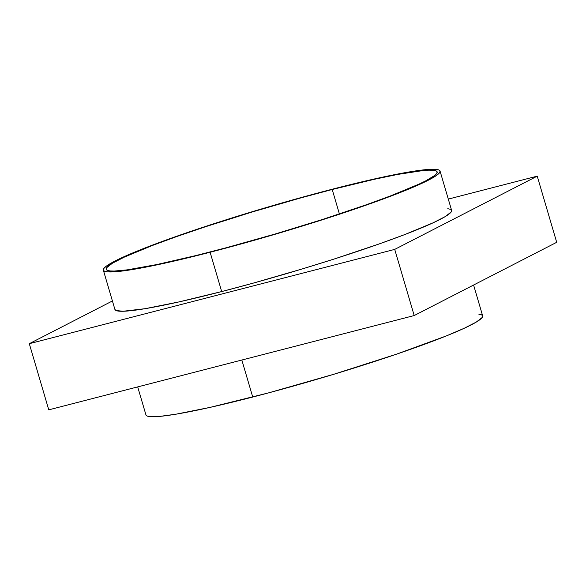 <?xml version="1.0" encoding="UTF-8"?>
<svg xmlns="http://www.w3.org/2000/svg" width="586" height="586" viewBox="0 0 586 586"><rect width="100%" height="100%" fill="white"/><g stroke="black" fill="none" stroke-linecap="round" stroke-linejoin="round"><path stroke-width="0.88" d="M137.703 386.907L145.958 414.947A175.492 14.071 -16.4 0 0 252.734 397.044L241.835 360.031L252.734 397.044A175.492 14.071 -16.4 0 0 482.659 315.847L473.591 285.03M332.211 189.498L339.411 213.963L332.211 189.498A172.482 13.83 163.6 0 1 437.156 171.903A172.482 13.83 163.6 0 1 211.172 251.709A172.482 13.83 163.6 0 1 106.227 269.304A172.482 13.83 163.6 0 1 332.211 189.498L374.322 179.294L397.682 174.43L423.414 170.497L429.172 170.138L436.079 170.885L437.178 171.976L436.68 173.529L434.592 175.544L425.744 180.847L419.071 184.092L390.855 195.783L366.155 204.829L322.637 219.428L274.731 234.129L226.562 247.658L196.361 255.452L156.828 264.55L127.184 269.868L114.219 271.062L109.978 270.937L107.304 270.322L106.205 269.23L106.703 267.67L112.453 263.209L124.313 257.115L152.528 245.424L177.228 236.37L205.554 226.716L252.449 211.912L300.999 197.848L332.211 189.498M451.638 210.44L451.125 212.029L445.279 216.564L433.208 222.768L404.508 234.664L379.376 243.871L335.097 258.726L302.845 268.762L253.445 283.067L221.684 291.564L210.118 252.251L221.684 291.564A175.492 14.071 -16.4 0 0 451.616 210.367L440.042 171.053A175.492 14.071 163.6 0 1 210.118 252.251A175.492 14.071 163.6 0 1 103.341 270.153A175.492 14.071 163.6 0 1 333.266 188.956A175.492 14.071 163.6 0 1 440.042 171.053M556.7 242.311L537.23 176.152L448.297 199.094L537.23 176.152L556.7 242.311L414.199 315.554L556.7 242.311M112.409 300.97L29.3 343.689L394.722 249.394L537.23 176.152L394.722 249.394L414.199 315.554L48.77 409.848L414.199 315.554L394.722 249.394L29.3 343.689L48.77 409.848L29.3 343.689L112.409 300.97M447.792 208.704L450.517 209.327M103.341 270.153L114.915 309.467A175.492 14.071 -16.4 0 0 221.684 291.564L178.84 301.944L144.984 308.705L123.038 311.261L116.006 310.507L114.893 309.393M210.118 252.251L241.879 243.754L291.271 229.448L338.979 214.381L367.803 204.558L403.805 191.087L421.642 183.455L433.713 177.25L437.434 174.76L439.559 172.709L440.064 171.127L438.951 170.013L431.919 169.259L409.973 171.815L376.117 178.576L348.333 185.139L301.504 197.453L252.112 211.758L219.86 221.794L175.58 236.649L139.578 250.119L114.951 261.048L105.956 266.447L103.832 268.491L103.319 270.08L104.433 271.193L107.157 271.816L117.325 271.582L133.418 269.384L167.266 262.631L210.118 252.251M478.843 314.184L481.567 314.807L482.681 315.92L482.168 317.509L476.323 322.044L464.258 328.248L446.422 335.881L396.407 354.208L333.888 374.242L268.388 392.928L209.883 407.424L176.027 414.185L159.934 416.375L149.774 416.609L147.049 415.987L145.936 414.873"/></g></svg>
